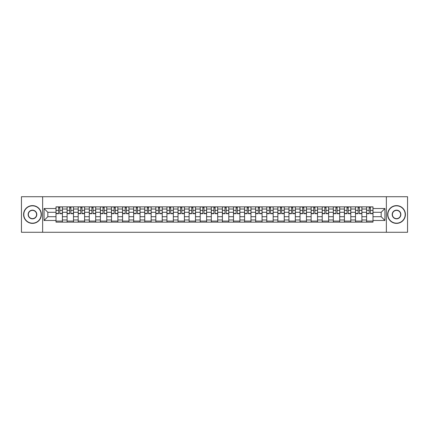 <?xml version="1.0" encoding="UTF-8"?>
<svg xmlns="http://www.w3.org/2000/svg" width="429" height="429" viewBox="0 0 429 429"><rect width="100%" height="100%" fill="white"/><g stroke="black" fill="none" stroke-linecap="round" stroke-linejoin="round"><path stroke-width="0.64" d="M386.363 232.277L407.55 232.277L407.55 196.723L21.45 196.723L21.45 232.277L386.363 232.277L386.363 196.723M67.101 222.142L67.101 209.025L62.409 209.025L62.409 222.142M62.409 209.025L62.409 206.858M67.101 209.025L67.101 206.858M73.498 206.858L73.498 222.142M78.191 222.142L78.191 206.858M84.593 206.858L84.593 222.142M89.286 222.142L89.286 206.858M95.683 206.858L95.683 222.142M100.375 222.142L100.375 206.858M106.778 206.858L106.778 222.142M111.47 222.142L111.47 206.858M117.868 206.858L117.868 222.142M122.56 222.142L122.56 206.858M128.963 206.858L128.963 222.142M133.655 222.142L133.655 206.858M140.052 206.858L140.052 222.142M144.745 222.142L144.745 206.858M151.147 206.858L151.147 222.142M155.84 222.142L155.84 206.858M162.237 206.858L162.237 222.142M166.929 222.142L166.929 206.858M173.332 206.858L173.332 222.142M178.024 222.142L178.024 206.858M184.422 206.858L184.422 222.142M189.114 222.142L189.114 206.858M195.517 206.858L195.517 222.142M200.209 222.142L200.209 206.858M206.606 206.858L206.606 222.142M211.299 222.142L211.299 206.858M217.701 206.858L217.701 222.142M222.394 222.142L222.394 206.858M228.791 206.858L228.791 222.142M233.483 222.142L233.483 206.858M239.886 206.858L239.886 222.142M244.578 222.142L244.578 206.858M250.976 206.858L250.976 222.142M255.668 222.142L255.668 206.858M262.071 206.858L262.071 222.142M266.763 222.142L266.763 206.858M273.16 206.858L273.16 222.142M277.853 222.142L277.853 206.858M284.255 206.858L284.255 222.142M288.948 222.142L288.948 206.858M295.345 206.858L295.345 222.142M300.037 222.142L300.037 206.858M306.44 206.858L306.44 222.142M311.132 222.142L311.132 206.858M317.53 206.858L317.53 222.142M322.222 222.142L322.222 206.858M328.625 206.858L328.625 222.142M333.317 222.142L333.317 206.858M339.714 206.858L339.714 222.142M344.407 222.142L344.407 206.858M350.809 206.858L350.809 222.142M355.502 222.142L355.502 206.858M361.899 206.858L361.899 222.142M366.591 222.142L366.591 206.858M366.591 216.704L361.899 216.704M355.502 216.704L350.809 216.704M344.407 216.704L339.714 216.704M333.317 216.704L328.625 216.704M322.222 216.704L317.53 216.704M311.132 216.704L306.44 216.704M300.037 216.704L295.345 216.704M288.948 216.704L284.255 216.704M277.853 216.704L273.16 216.704M266.763 216.704L262.071 216.704M255.668 216.704L250.976 216.704M244.578 216.704L239.886 216.704M233.483 216.704L228.791 216.704M222.394 216.704L217.701 216.704M211.299 216.704L206.606 216.704M200.209 216.704L195.517 216.704M189.114 216.704L184.422 216.704M178.024 216.704L173.332 216.704M166.929 216.704L162.237 216.704M155.84 216.704L151.147 216.704M144.745 216.704L140.052 216.704M133.655 216.704L128.963 216.704M122.56 216.704L117.868 216.704M111.47 216.704L106.778 216.704M100.375 216.704L95.683 216.704M89.286 216.704L84.593 216.704M78.191 216.704L73.498 216.704M67.101 216.704L62.409 216.704M366.591 212.296L361.899 212.296M355.502 212.296L350.809 212.296M344.407 212.296L339.714 212.296M333.317 212.296L328.625 212.296M322.222 212.296L317.53 212.296M311.132 212.296L306.44 212.296M300.037 212.296L295.345 212.296M288.948 212.296L284.255 212.296M277.853 212.296L273.16 212.296M266.763 212.296L262.071 212.296M255.668 212.296L250.976 212.296M244.578 212.296L239.886 212.296M233.483 212.296L228.791 212.296M222.394 212.296L217.701 212.296M211.299 212.296L206.606 212.296M200.209 212.296L195.517 212.296M189.114 212.296L184.422 212.296M178.024 212.296L173.332 212.296M166.929 212.296L162.237 212.296M155.84 212.296L151.147 212.296M144.745 212.296L140.052 212.296M133.655 212.296L128.963 212.296M122.56 212.296L117.868 212.296M111.47 212.296L106.778 212.296M100.375 212.296L95.683 212.296M89.286 212.296L84.593 212.296M78.191 212.296L73.498 212.296M67.101 212.296L62.409 212.296M47.828 216.704L56.006 216.704L56.006 212.296L47.828 212.296L47.828 216.704L44.064 220.474L44.064 208.526L56.006 208.526L56.006 212.296M372.994 212.296L372.994 216.704L381.172 216.704L381.172 212.296L372.994 212.296L372.994 206.858L56.006 206.858L56.006 208.526M372.994 208.526L384.936 208.526L384.936 220.474L372.994 220.474L372.994 216.704M56.006 216.704L56.006 222.142L372.994 222.142L372.994 220.474M56.006 220.474L44.064 220.474M42.637 232.277L42.637 196.723M62.409 221.08L56.006 221.08M58.601 207.92L59.813 207.92M73.498 221.08L67.101 221.08M69.696 207.92L70.903 207.92M84.593 221.08L78.191 221.08M80.786 207.92L81.998 207.92M95.683 221.08L89.286 221.08M91.881 207.92L93.088 207.92M106.778 221.08L100.375 221.08M102.971 207.92L104.183 207.92M117.868 221.08L111.47 221.08M114.066 207.92L115.272 207.92M128.963 221.08L122.56 221.08M125.155 207.92L126.367 207.92M140.052 221.08L133.655 221.08M136.25 207.92L137.457 207.92M151.147 221.08L144.745 221.08M147.34 207.92L148.552 207.92M162.237 221.08L155.84 221.08M158.435 207.92L159.642 207.92M173.332 221.08L166.929 221.08M169.525 207.92L170.737 207.92M184.422 221.08L178.024 221.08M180.62 207.92L181.826 207.92M195.517 221.08L189.114 221.08M191.709 207.92L192.921 207.92M206.606 221.08L200.209 221.08M202.804 207.92L204.011 207.92M217.701 221.08L211.299 221.08M213.894 207.92L215.106 207.92M228.791 221.08L222.394 221.08M224.989 207.92L226.196 207.92M239.886 221.08L233.483 221.08M236.079 207.92L237.291 207.92M250.976 221.08L244.578 221.08M247.174 207.92L248.38 207.92M262.071 221.08L255.668 221.08M258.263 207.92L259.475 207.92M273.16 221.08L266.763 221.08M269.358 207.92L270.565 207.92M284.255 221.08L277.853 221.08M280.448 207.92L281.66 207.92M295.345 221.08L288.948 221.08M291.543 207.92L292.75 207.92M306.44 221.08L300.037 221.08M302.633 207.92L303.845 207.92M317.53 221.08L311.132 221.08M313.728 207.92L314.934 207.92M328.625 221.08L322.222 221.08M324.817 207.92L326.029 207.92M339.714 221.08L333.317 221.08M335.912 207.92L337.119 207.92M350.809 221.08L344.407 221.08M347.002 207.92L348.214 207.92M361.899 221.08L355.502 221.08M358.097 207.92L359.304 207.92M372.994 221.08L366.591 221.08M369.187 207.92L370.399 207.92M44.064 208.526L47.828 212.296M381.172 216.704L384.936 220.474M381.172 212.296L384.936 208.526M59.813 213.685L59.813 206.928L62.371 206.928L62.371 213.685L59.813 213.685M58.601 207.851L59.813 207.851M60.843 206.928L56.043 206.928L56.043 213.685L58.601 213.685L58.601 206.928L57.572 206.928M70.903 213.685L70.903 206.928L73.461 206.928L73.461 213.685L70.903 213.685M69.696 207.851L70.903 207.851M71.933 206.928L67.133 206.928L67.133 213.685L69.696 213.685L69.696 206.928L68.661 206.928M81.998 213.685L81.998 206.928L84.556 206.928L84.556 213.685L81.998 213.685M80.786 207.851L81.998 207.851M83.028 206.928L78.228 206.928L78.228 213.685L80.786 213.685L80.786 206.928L79.756 206.928M32.47 223.177A8.677 8.677 0 0 0 41.146 214.5A8.677 8.677 0 0 0 32.47 205.823A8.677 8.677 0 0 0 23.799 214.5A8.677 8.677 0 0 0 32.47 223.177M32.47 205.614A8.886 8.886 0 0 1 41.361 214.5A8.886 8.886 0 0 1 32.47 223.386A8.886 8.886 0 0 1 23.584 214.5A8.886 8.886 0 0 1 32.47 205.614M32.47 218.838A4.338 4.338 0 0 1 28.132 214.5A4.338 4.338 0 0 1 32.47 210.162A4.338 4.338 0 0 1 36.808 214.5A4.338 4.338 0 0 1 32.47 218.838M32.47 210.376A4.124 4.124 0 0 0 28.346 214.5A4.124 4.124 0 0 0 32.47 218.624A4.124 4.124 0 0 0 36.594 214.5A4.124 4.124 0 0 0 32.47 210.376M396.53 223.177A8.677 8.677 0 0 0 405.201 214.5A8.677 8.677 0 0 0 396.53 205.823A8.677 8.677 0 0 0 387.854 214.5A8.677 8.677 0 0 0 396.53 223.177M396.53 205.614A8.886 8.886 0 0 1 405.416 214.5A8.886 8.886 0 0 1 396.53 223.386A8.886 8.886 0 0 1 387.639 214.5A8.886 8.886 0 0 1 396.53 205.614M396.53 218.838A4.338 4.338 0 0 1 392.192 214.5A4.338 4.338 0 0 1 396.53 210.162A4.338 4.338 0 0 1 400.868 214.5A4.338 4.338 0 0 1 396.53 218.838M396.53 210.376A4.124 4.124 0 0 0 392.406 214.5A4.124 4.124 0 0 0 396.53 218.624A4.124 4.124 0 0 0 400.654 214.5A4.124 4.124 0 0 0 396.53 210.376M93.088 213.685L93.088 206.928L95.646 206.928L95.646 213.685L93.088 213.685M91.881 207.851L93.088 207.851M94.117 206.928L89.318 206.928L89.318 213.685L91.881 213.685L91.881 206.928L90.846 206.928M104.183 213.685L104.183 206.928L106.741 206.928L106.741 213.685L104.183 213.685M102.971 207.851L104.183 207.851M105.212 206.928L100.413 206.928L100.413 213.685L102.971 213.685L102.971 206.928L101.941 206.928M115.272 213.685L115.272 206.928L117.83 206.928L117.83 213.685L115.272 213.685M114.066 207.851L115.272 207.851M116.302 206.928L111.502 206.928L111.502 213.685L114.066 213.685L114.066 206.928L113.031 206.928M126.367 213.685L126.367 206.928L128.925 206.928L128.925 213.685L126.367 213.685M125.155 207.851L126.367 207.851M127.397 206.928L122.597 206.928L122.597 213.685L125.155 213.685L125.155 206.928L124.126 206.928M137.457 213.685L137.457 206.928L140.015 206.928L140.015 213.685L137.457 213.685M136.25 207.851L137.457 207.851M138.487 206.928L133.687 206.928L133.687 213.685L136.25 213.685L136.25 206.928L135.215 206.928M148.552 213.685L148.552 206.928L151.11 206.928L151.11 213.685L148.552 213.685M147.34 207.851L148.552 207.851M149.582 206.928L144.782 206.928L144.782 213.685L147.34 213.685L147.34 206.928L146.31 206.928M159.642 213.685L159.642 206.928L162.205 206.928L162.205 213.685L159.642 213.685M158.435 207.851L159.642 207.851M160.671 206.928L155.872 206.928L155.872 213.685L158.435 213.685L158.435 206.928L157.4 206.928M170.737 213.685L170.737 206.928L173.295 206.928L173.295 213.685L170.737 213.685M169.525 207.851L170.737 207.851M171.766 206.928L166.967 206.928L166.967 213.685L169.525 213.685L169.525 206.928L168.495 206.928M181.826 213.685L181.826 206.928L184.39 206.928L184.39 213.685L181.826 213.685M180.62 207.851L181.826 207.851M182.856 206.928L178.056 206.928L178.056 213.685L180.62 213.685L180.62 206.928L179.59 206.928M192.921 213.685L192.921 206.928L195.479 206.928L195.479 213.685L192.921 213.685M191.709 207.851L192.921 207.851M193.951 206.928L189.151 206.928L189.151 213.685L191.709 213.685L191.709 206.928L190.68 206.928M204.011 213.685L204.011 206.928L206.574 206.928L206.574 213.685L204.011 213.685M202.804 207.851L204.011 207.851M205.041 206.928L200.241 206.928L200.241 213.685L202.804 213.685L202.804 206.928L201.775 206.928M215.106 213.685L215.106 206.928L217.664 206.928L217.664 213.685L215.106 213.685M213.894 207.851L215.106 207.851M216.136 206.928L211.336 206.928L211.336 213.685L213.894 213.685L213.894 206.928L212.864 206.928M226.196 213.685L226.196 206.928L228.759 206.928L228.759 213.685L226.196 213.685M224.989 207.851L226.196 207.851M227.225 206.928L222.426 206.928L222.426 213.685L224.989 213.685L224.989 206.928L223.959 206.928M237.291 213.685L237.291 206.928L239.849 206.928L239.849 213.685L237.291 213.685M236.079 207.851L237.291 207.851M238.32 206.928L233.521 206.928L233.521 213.685L236.079 213.685L236.079 206.928L235.049 206.928M248.38 213.685L248.38 206.928L250.944 206.928L250.944 213.685L248.38 213.685M247.174 207.851L248.38 207.851M249.41 206.928L244.61 206.928L244.61 213.685L247.174 213.685L247.174 206.928L246.144 206.928M259.475 213.685L259.475 206.928L262.033 206.928L262.033 213.685L259.475 213.685M258.263 207.851L259.475 207.851M260.505 206.928L255.705 206.928L255.705 213.685L258.263 213.685L258.263 206.928L257.234 206.928M270.565 213.685L270.565 206.928L273.128 206.928L273.128 213.685L270.565 213.685M269.358 207.851L270.565 207.851M271.6 206.928L266.795 206.928L266.795 213.685L269.358 213.685L269.358 206.928L268.329 206.928M281.66 213.685L281.66 206.928L284.218 206.928L284.218 213.685L281.66 213.685M280.448 207.851L281.66 207.851M282.69 206.928L277.89 206.928L277.89 213.685L280.448 213.685L280.448 206.928L279.418 206.928M292.75 213.685L292.75 206.928L295.313 206.928L295.313 213.685L292.75 213.685M291.543 207.851L292.75 207.851M293.785 206.928L288.985 206.928L288.985 213.685L291.543 213.685L291.543 206.928L290.513 206.928M303.845 213.685L303.845 206.928L306.403 206.928L306.403 213.685L303.845 213.685M302.633 207.851L303.845 207.851M304.874 206.928L300.075 206.928L300.075 213.685L302.633 213.685L302.633 206.928L301.603 206.928M314.934 213.685L314.934 206.928L317.498 206.928L317.498 213.685L314.934 213.685M313.728 207.851L314.934 207.851M315.969 206.928L311.17 206.928L311.17 213.685L313.728 213.685L313.728 206.928L312.698 206.928M326.029 213.685L326.029 206.928L328.587 206.928L328.587 213.685L326.029 213.685M324.817 207.851L326.029 207.851M327.059 206.928L322.259 206.928L322.259 213.685L324.817 213.685L324.817 206.928L323.788 206.928M337.119 213.685L337.119 206.928L339.682 206.928L339.682 213.685L337.119 213.685M335.912 207.851L337.119 207.851M338.154 206.928L333.354 206.928L333.354 213.685L335.912 213.685L335.912 206.928L334.883 206.928M348.214 213.685L348.214 206.928L350.772 206.928L350.772 213.685L348.214 213.685M347.002 207.851L348.214 207.851M349.244 206.928L344.444 206.928L344.444 213.685L347.002 213.685L347.002 206.928L345.972 206.928M359.304 213.685L359.304 206.928L361.867 206.928L361.867 213.685L359.304 213.685M358.097 207.851L359.304 207.851M360.339 206.928L355.539 206.928L355.539 213.685L358.097 213.685L358.097 206.928L357.067 206.928M370.399 213.685L370.399 206.928L372.957 206.928L372.957 213.685L370.399 213.685M369.187 207.851L370.399 207.851M371.428 206.928L366.629 206.928L366.629 213.685L369.187 213.685L369.187 206.928L368.157 206.928M355.502 209.025L350.809 209.025M344.407 209.025L339.714 209.025M333.317 209.025L328.625 209.025M322.222 209.025L317.53 209.025M311.132 209.025L306.44 209.025M300.037 209.025L295.345 209.025M288.948 209.025L284.255 209.025M277.853 209.025L273.16 209.025M266.763 209.025L262.071 209.025M255.668 209.025L250.976 209.025M244.578 209.025L239.886 209.025M233.483 209.025L228.791 209.025M222.394 209.025L217.701 209.025M211.299 209.025L206.606 209.025M200.209 209.025L195.517 209.025M189.114 209.025L184.422 209.025M178.024 209.025L173.332 209.025M166.929 209.025L162.237 209.025M155.84 209.025L151.147 209.025M144.745 209.025L140.052 209.025M133.655 209.025L128.963 209.025M122.56 209.025L117.868 209.025M111.47 209.025L106.778 209.025M100.375 209.025L95.683 209.025M89.286 209.025L84.593 209.025M78.191 209.025L73.498 209.025M366.591 209.025L361.899 209.025M355.502 219.975L350.809 219.975M344.407 219.975L339.714 219.975M333.317 219.975L328.625 219.975M322.222 219.975L317.53 219.975M311.132 219.975L306.44 219.975M300.037 219.975L295.345 219.975M288.948 219.975L284.255 219.975M277.853 219.975L273.16 219.975M266.763 219.975L262.071 219.975M255.668 219.975L250.976 219.975M244.578 219.975L239.886 219.975M233.483 219.975L228.791 219.975M222.394 219.975L217.701 219.975M211.299 219.975L206.606 219.975M200.209 219.975L195.517 219.975M189.114 219.975L184.422 219.975M178.024 219.975L173.332 219.975M166.929 219.975L162.237 219.975M155.84 219.975L151.147 219.975M144.745 219.975L140.052 219.975M133.655 219.975L128.963 219.975M122.56 219.975L117.868 219.975M111.47 219.975L106.778 219.975M100.375 219.975L95.683 219.975M89.286 219.975L84.593 219.975M78.191 219.975L73.498 219.975M67.101 219.975L62.409 219.975M366.591 219.975L361.899 219.975M59.813 213.438L62.371 213.438M59.813 210.382L62.371 210.382M56.043 213.438L58.601 213.438M56.043 210.382L58.601 210.382M70.903 213.438L73.461 213.438M70.903 210.382L73.461 210.382M67.133 213.438L69.696 213.438M67.133 210.382L69.696 210.382M81.998 213.438L84.556 213.438M81.998 210.382L84.556 210.382M78.228 213.438L80.786 213.438M78.228 210.382L80.786 210.382M93.088 213.438L95.646 213.438M93.088 210.382L95.646 210.382M89.318 213.438L91.881 213.438M89.318 210.382L91.881 210.382M104.183 213.438L106.741 213.438M104.183 210.382L106.741 210.382M100.413 213.438L102.971 213.438M100.413 210.382L102.971 210.382M115.272 213.438L117.83 213.438M115.272 210.382L117.83 210.382M111.502 213.438L114.066 213.438M111.502 210.382L114.066 210.382M126.367 213.438L128.925 213.438M126.367 210.382L128.925 210.382M122.597 213.438L125.155 213.438M122.597 210.382L125.155 210.382M137.457 213.438L140.015 213.438M137.457 210.382L140.015 210.382M133.687 213.438L136.25 213.438M133.687 210.382L136.25 210.382M148.552 213.438L151.11 213.438M148.552 210.382L151.11 210.382M144.782 213.438L147.34 213.438M144.782 210.382L147.34 210.382M159.642 213.438L162.205 213.438M159.642 210.382L162.205 210.382M155.872 213.438L158.435 213.438M155.872 210.382L158.435 210.382M170.737 213.438L173.295 213.438M170.737 210.382L173.295 210.382M166.967 213.438L169.525 213.438M166.967 210.382L169.525 210.382M181.826 213.438L184.39 213.438M181.826 210.382L184.39 210.382M178.056 213.438L180.62 213.438M178.056 210.382L180.62 210.382M192.921 213.438L195.479 213.438M192.921 210.382L195.479 210.382M189.151 213.438L191.709 213.438M189.151 210.382L191.709 210.382M204.011 213.438L206.574 213.438M204.011 210.382L206.574 210.382M200.241 213.438L202.804 213.438M200.241 210.382L202.804 210.382M215.106 213.438L217.664 213.438M215.106 210.382L217.664 210.382M211.336 213.438L213.894 213.438M211.336 210.382L213.894 210.382M226.196 213.438L228.759 213.438M226.196 210.382L228.759 210.382M222.426 213.438L224.989 213.438M222.426 210.382L224.989 210.382M237.291 213.438L239.849 213.438M237.291 210.382L239.849 210.382M233.521 213.438L236.079 213.438M233.521 210.382L236.079 210.382M248.38 213.438L250.944 213.438M248.38 210.382L250.944 210.382M244.61 213.438L247.174 213.438M244.61 210.382L247.174 210.382M259.475 213.438L262.033 213.438M259.475 210.382L262.033 210.382M255.705 213.438L258.263 213.438M255.705 210.382L258.263 210.382M270.565 213.438L273.128 213.438M270.565 210.382L273.128 210.382M266.795 213.438L269.358 213.438M266.795 210.382L269.358 210.382M281.66 213.438L284.218 213.438M281.66 210.382L284.218 210.382M277.89 213.438L280.448 213.438M277.89 210.382L280.448 210.382M292.75 213.438L295.313 213.438M292.75 210.382L295.313 210.382M288.985 213.438L291.543 213.438M288.985 210.382L291.543 210.382M303.845 213.438L306.403 213.438M303.845 210.382L306.403 210.382M300.075 213.438L302.633 213.438M300.075 210.382L302.633 210.382M314.934 213.438L317.498 213.438M314.934 210.382L317.498 210.382M311.17 213.438L313.728 213.438M311.17 210.382L313.728 210.382M326.029 213.438L328.587 213.438M326.029 210.382L328.587 210.382M322.259 213.438L324.817 213.438M322.259 210.382L324.817 210.382M337.119 213.438L339.682 213.438M337.119 210.382L339.682 210.382M333.354 213.438L335.912 213.438M333.354 210.382L335.912 210.382M348.214 213.438L350.772 213.438M348.214 210.382L350.772 210.382M344.444 213.438L347.002 213.438M344.444 210.382L347.002 210.382M359.304 213.438L361.867 213.438M359.304 210.382L361.867 210.382M355.539 213.438L358.097 213.438M355.539 210.382L358.097 210.382M370.399 213.438L372.957 213.438M370.399 210.382L372.957 210.382M366.629 213.438L369.187 213.438M366.629 210.382L369.187 210.382"/></g></svg>
